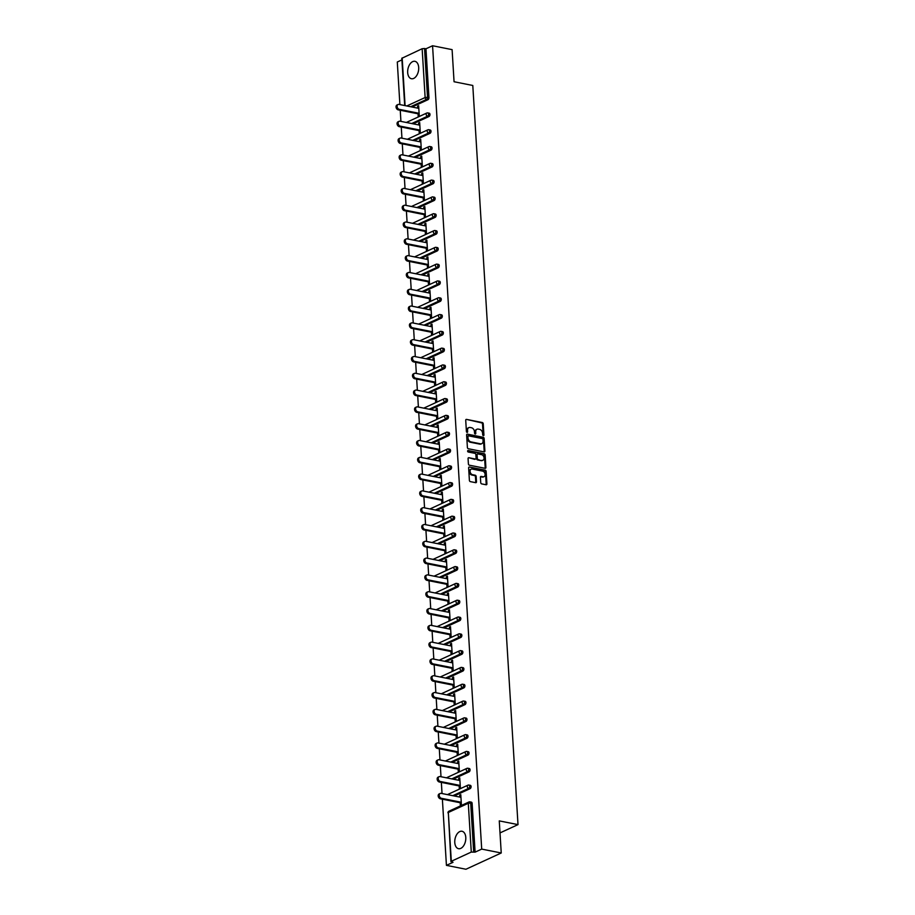 <?xml version="1.0" encoding="UTF-8"?>
<svg xmlns="http://www.w3.org/2000/svg" width="915" height="915" viewBox="0 0 915 915"><rect width="100%" height="100%" fill="white"/><g stroke="black" fill="none" stroke-linecap="round" stroke-linejoin="round"><path stroke-width="1.37" d="M483.349 435.62A0.778 0.572 65.3 0 0 483.921 435.002L483.234 423.771A1.121 0.812 65.3 0 0 482.297 422.536L466.536 419.402A1.121 0.812 65.3 0 0 465.724 420.282L466.41 431.514A0.778 0.572 65.3 0 0 467.634 431.766L467.542 430.302A3.58 2.619 65.3 0 1 468.846 427.614A3.58 2.619 65.3 0 1 470.138 427.477L471.454 427.74A3.58 2.619 65.3 0 1 474.462 431.686L474.553 433.138A0.778 0.572 65.3 0 0 475.777 433.378L475.686 431.926A3.58 2.619 65.3 0 1 476.99 429.238A3.58 2.619 65.3 0 1 478.282 429.101L479.597 429.364A3.58 2.619 65.3 0 1 482.605 433.31L482.697 434.762A0.778 0.572 65.3 0 0 483.349 435.62M483.2 435.563A0.778 0.572 65.3 0 0 483.212 435.334L482.525 424.091A1.121 0.812 65.3 0 0 481.587 422.867L466.536 419.402M466.913 432.326A0.778 0.572 65.3 0 0 466.936 432.086L467.542 430.302M475.057 433.95A0.778 0.572 65.3 0 0 475.068 433.71L475.686 431.926M465.781 837.442A8.887 5.353 -78.7 0 0 462.018 831.266A8.887 5.353 -78.7 0 0 454.778 842.521A8.887 5.353 -78.7 0 0 458.541 848.697A8.887 5.353 -78.7 0 0 465.781 837.442M418.693 67.493A8.887 5.353 -78.7 0 0 414.918 61.316A8.887 5.353 -78.7 0 0 407.678 72.559A8.887 5.353 -78.7 0 0 411.453 78.736A8.887 5.353 -78.7 0 0 418.693 67.493M480.741 482.651A1.121 0.812 65.3 0 0 481.679 483.886L486.094 484.767A1.121 0.812 65.3 0 0 486.906 483.875L486.151 471.408A1.121 0.812 65.3 0 0 485.202 470.173L469.452 467.027A1.121 0.812 65.3 0 0 468.64 467.92L469.395 480.386A1.121 0.812 65.3 0 0 470.344 481.622L475.686 482.685A1.121 0.812 65.3 0 0 476.486 481.805L476.166 476.463A1.121 0.812 65.3 0 0 475.228 475.228L472.575 474.702A2.997 2.185 65.3 0 1 470.173 472.106A2.997 2.185 65.3 0 1 471.156 469.155A2.997 2.185 65.3 0 1 472.232 469.052L482.605 471.111A2.997 2.185 65.3 0 1 485.007 473.707A2.997 2.185 65.3 0 1 484.035 476.658A2.997 2.185 65.3 0 1 482.948 476.772L481.221 476.429A1.121 0.812 65.3 0 0 480.409 477.31L480.741 482.651M432.566 45.75L452.101 49.639L454.057 81.744L472.792 85.472L518.004 824.621L499.27 820.892L501.237 852.986L481.702 849.097L432.566 45.75L425.967 48.792L424.537 48.506L427.522 97.299L428.952 97.585L425.967 48.792M484.092 451.884A1.121 0.812 65.3 0 0 484.893 450.992L484.138 438.525A1.121 0.812 65.3 0 0 483.2 437.29L467.439 434.145A1.121 0.812 65.3 0 0 466.627 435.037L467.393 447.504A1.121 0.812 65.3 0 0 468.331 448.739L484.092 451.884A1.121 0.812 65.3 0 0 484.195 451.324L483.429 438.845A1.121 0.812 65.3 0 0 482.491 437.61L467.439 434.145M485.144 454.961L485.899 467.439A1.121 0.812 65.3 0 1 485.099 468.32L469.338 465.186A1.121 0.812 65.3 0 1 468.4 463.951L468.068 458.609A1.121 0.812 65.3 0 1 468.88 457.729L475.274 458.998A1.121 0.812 65.3 0 0 476.086 458.118L475.869 454.572A1.121 0.812 65.3 0 0 474.919 453.348L468.274 452.021A0.778 0.572 65.3 0 1 468.183 450.535L484.207 453.726A1.121 0.812 65.3 0 1 485.144 454.961L484.435 455.293L485.202 467.759L485.899 467.439M500.002 832.913L518.004 824.621M404.704 105.545L401.811 58.308L422.147 48.724L424.537 48.506M401.914 59.887L397.293 62.014L399.889 104.585M501.237 852.986L465.952 869.25L446.428 865.361L442.38 799.207M481.702 849.097L475.102 852.139L471.282 852.071L451.312 861.278L453.017 862.319L446.428 865.361M442.037 793.545L441.35 782.394M441.007 776.732L440.321 765.592M439.978 759.93L439.291 748.79M438.948 743.129L438.262 731.989M437.919 726.327L437.244 715.187M436.89 709.525L436.215 698.385M435.86 692.724L435.185 681.572M434.842 675.911L434.156 664.77M433.813 659.109L433.127 647.969M432.784 642.307L432.097 631.167M431.754 625.505L431.068 614.365M430.725 608.704L430.05 597.564M429.695 591.891L429.021 580.75M428.666 575.089L427.991 563.949M427.648 558.287L426.962 547.147M426.619 541.486L425.933 530.345M425.589 524.684L424.903 513.544M424.56 507.882L423.874 496.742M423.531 491.069L422.856 479.929M422.501 474.267L421.826 463.127M421.472 457.466L420.797 446.326M420.454 440.664L419.768 429.524M419.425 423.862L418.738 412.722M418.395 407.061L417.709 395.909M417.366 390.248L416.68 379.107M416.336 373.446L415.662 362.306M415.307 356.644L414.632 345.504M414.278 339.842L413.603 328.702M413.26 323.041L412.574 311.901M412.23 306.239L411.544 295.088M411.201 289.426L410.515 278.286M410.172 272.624L409.485 261.484M409.142 255.823L408.467 244.682M408.113 239.021L407.438 227.881M407.084 222.219L406.409 211.079M406.066 205.406L405.379 194.266M405.036 188.604L404.35 177.464M404.007 171.803L403.321 160.663M402.977 155.001L402.291 143.861M401.948 138.199L401.262 127.059M400.919 121.398L400.244 110.246M418.681 106.426L417.583 106.209L418.647 105.717L419.264 115.953L418.212 116.434L418.052 113.803M417.583 106.209L417.697 108.142M470.962 802.215A1.704 1.029 101.3 0 1 471.397 802.158A1.704 1.029 101.3 0 1 472.117 803.347L470.687 803.061L473.673 851.854M475.102 852.139L472.117 803.347M428.952 97.585A1.704 1.029 101.3 0 1 427.991 99.689L412.093 107.021M469.933 785.413A1.704 1.029 101.3 0 1 470.367 785.345A1.704 1.029 101.3 0 1 471.088 786.534A1.704 1.029 101.3 0 1 470.127 788.639L454.229 795.97M468.903 768.611A1.704 1.029 101.3 0 1 469.338 768.543A1.704 1.029 101.3 0 1 470.058 769.732A1.704 1.029 101.3 0 1 469.109 771.837L453.2 779.168M467.874 751.798A1.704 1.029 101.3 0 1 468.308 751.741A1.704 1.029 101.3 0 1 469.04 752.931A1.704 1.029 101.3 0 1 468.08 755.035L452.182 762.367M466.856 734.997A1.704 1.029 101.3 0 1 467.279 734.939A1.704 1.029 101.3 0 1 468.011 736.129A1.704 1.029 101.3 0 1 467.05 738.233L451.152 745.565M465.827 718.195A1.704 1.029 101.3 0 1 466.261 718.138A1.704 1.029 101.3 0 1 466.982 719.327A1.704 1.029 101.3 0 1 466.021 721.432L450.123 728.752M464.797 701.393A1.704 1.029 101.3 0 1 465.232 701.336A1.704 1.029 101.3 0 1 465.952 702.514A1.704 1.029 101.3 0 1 464.992 704.619L449.093 711.95M463.768 684.592A1.704 1.029 101.3 0 1 464.202 684.523A1.704 1.029 101.3 0 1 464.923 685.712A1.704 1.029 101.3 0 1 463.962 687.817L448.064 695.148M462.738 667.778A1.704 1.029 101.3 0 1 463.173 667.721A1.704 1.029 101.3 0 1 463.894 668.911A1.704 1.029 101.3 0 1 462.933 671.015L447.035 678.347M461.709 650.977A1.704 1.029 101.3 0 1 462.144 650.92A1.704 1.029 101.3 0 1 462.864 652.109A1.704 1.029 101.3 0 1 461.915 654.214L446.005 661.545M460.68 634.175A1.704 1.029 101.3 0 1 461.114 634.118A1.704 1.029 101.3 0 1 461.846 635.307A1.704 1.029 101.3 0 1 460.885 637.412L444.987 644.743M459.662 617.373A1.704 1.029 101.3 0 1 460.085 617.316A1.704 1.029 101.3 0 1 460.817 618.506A1.704 1.029 101.3 0 1 459.856 620.599L443.958 627.93M458.632 600.572A1.704 1.029 101.3 0 1 459.067 600.514A1.704 1.029 101.3 0 1 459.788 601.693A1.704 1.029 101.3 0 1 458.827 603.797L442.929 611.129M457.603 583.77A1.704 1.029 101.3 0 1 458.038 583.701A1.704 1.029 101.3 0 1 458.758 584.891A1.704 1.029 101.3 0 1 457.797 586.995L441.899 594.327M456.574 566.957A1.704 1.029 101.3 0 1 457.008 566.9A1.704 1.029 101.3 0 1 457.729 568.089A1.704 1.029 101.3 0 1 456.768 570.194L440.87 577.525M455.544 550.155A1.704 1.029 101.3 0 1 455.979 550.098A1.704 1.029 101.3 0 1 456.699 551.288A1.704 1.029 101.3 0 1 455.739 553.392L439.841 560.723M454.515 533.354A1.704 1.029 101.3 0 1 454.949 533.296A1.704 1.029 101.3 0 1 455.67 534.486A1.704 1.029 101.3 0 1 454.721 536.59L438.811 543.91M453.485 516.552A1.704 1.029 101.3 0 1 453.92 516.495A1.704 1.029 101.3 0 1 454.652 517.684A1.704 1.029 101.3 0 1 453.691 519.777L437.793 527.109M452.468 499.75A1.704 1.029 101.3 0 1 452.891 499.682A1.704 1.029 101.3 0 1 453.623 500.871A1.704 1.029 101.3 0 1 452.662 502.976L436.764 510.307M451.438 482.948A1.704 1.029 101.3 0 1 451.873 482.88A1.704 1.029 101.3 0 1 452.593 484.069A1.704 1.029 101.3 0 1 451.633 486.174L435.734 493.505M450.409 466.135A1.704 1.029 101.3 0 1 450.843 466.078A1.704 1.029 101.3 0 1 451.564 467.268A1.704 1.029 101.3 0 1 450.603 469.372L434.705 476.704M449.379 449.334A1.704 1.029 101.3 0 1 449.814 449.276A1.704 1.029 101.3 0 1 450.535 450.466A1.704 1.029 101.3 0 1 449.574 452.57L433.676 459.902M448.35 432.532A1.704 1.029 101.3 0 1 448.785 432.475A1.704 1.029 101.3 0 1 449.505 433.664A1.704 1.029 101.3 0 1 448.544 435.769L432.646 443.089M447.321 415.73A1.704 1.029 101.3 0 1 447.755 415.673A1.704 1.029 101.3 0 1 448.476 416.851A1.704 1.029 101.3 0 1 447.526 418.956L431.617 426.287M446.291 398.929A1.704 1.029 101.3 0 1 446.726 398.86A1.704 1.029 101.3 0 1 447.458 400.049A1.704 1.029 101.3 0 1 446.497 402.154L430.599 409.485M445.273 382.127A1.704 1.029 101.3 0 1 445.697 382.058A1.704 1.029 101.3 0 1 446.428 383.248A1.704 1.029 101.3 0 1 445.468 385.352L429.57 392.684M444.244 365.314A1.704 1.029 101.3 0 1 444.679 365.257A1.704 1.029 101.3 0 1 445.399 366.446A1.704 1.029 101.3 0 1 444.438 368.551L428.54 375.882M443.215 348.512A1.704 1.029 101.3 0 1 443.649 348.455A1.704 1.029 101.3 0 1 444.37 349.644A1.704 1.029 101.3 0 1 443.409 351.749L427.511 359.08M442.185 331.71A1.704 1.029 101.3 0 1 442.62 331.653A1.704 1.029 101.3 0 1 443.34 332.843A1.704 1.029 101.3 0 1 442.38 334.947L426.482 342.267M441.156 314.909A1.704 1.029 101.3 0 1 441.59 314.851A1.704 1.029 101.3 0 1 442.311 316.03A1.704 1.029 101.3 0 1 441.35 318.134L425.452 325.466M440.126 298.107A1.704 1.029 101.3 0 1 440.561 298.038A1.704 1.029 101.3 0 1 441.282 299.228A1.704 1.029 101.3 0 1 440.332 301.332L424.423 308.664M439.097 281.294A1.704 1.029 101.3 0 1 439.532 281.237A1.704 1.029 101.3 0 1 440.264 282.426A1.704 1.029 101.3 0 1 439.303 284.531L423.393 291.862M438.079 264.492A1.704 1.029 101.3 0 1 438.502 264.435A1.704 1.029 101.3 0 1 439.234 265.625A1.704 1.029 101.3 0 1 438.274 267.729L422.375 275.06M437.05 247.691A1.704 1.029 101.3 0 1 437.484 247.633A1.704 1.029 101.3 0 1 438.205 248.823A1.704 1.029 101.3 0 1 437.244 250.927L421.346 258.259M436.02 230.889A1.704 1.029 101.3 0 1 436.455 230.832A1.704 1.029 101.3 0 1 437.176 232.021A1.704 1.029 101.3 0 1 436.215 234.114L420.317 241.446M434.991 214.087A1.704 1.029 101.3 0 1 435.426 214.03A1.704 1.029 101.3 0 1 436.146 215.208A1.704 1.029 101.3 0 1 435.185 217.312L419.287 224.644M433.962 197.285A1.704 1.029 101.3 0 1 434.396 197.217A1.704 1.029 101.3 0 1 435.117 198.406A1.704 1.029 101.3 0 1 434.156 200.511L418.258 207.842M432.932 180.472A1.704 1.029 101.3 0 1 433.367 180.415A1.704 1.029 101.3 0 1 434.087 181.605A1.704 1.029 101.3 0 1 433.138 183.709L417.229 191.041M431.903 163.671A1.704 1.029 101.3 0 1 432.338 163.613A1.704 1.029 101.3 0 1 433.07 164.803A1.704 1.029 101.3 0 1 432.109 166.907L416.199 174.239M430.885 146.869A1.704 1.029 101.3 0 1 431.308 146.812A1.704 1.029 101.3 0 1 432.04 148.001A1.704 1.029 101.3 0 1 431.079 150.106L415.181 157.426M429.856 130.067A1.704 1.029 101.3 0 1 430.29 130.01A1.704 1.029 101.3 0 1 431.011 131.188A1.704 1.029 101.3 0 1 430.05 133.293L414.152 140.624M428.826 113.266A1.704 1.029 101.3 0 1 429.261 113.197A1.704 1.029 101.3 0 1 429.981 114.386A1.704 1.029 101.3 0 1 429.021 116.491L413.123 123.822M419.081 130.605L419.242 133.247L420.294 132.755L419.665 122.519L418.613 123.01L418.727 124.943M420.099 147.406L420.26 150.049L421.323 149.557L420.694 139.32L419.642 139.812L419.756 141.745M421.129 164.208L421.289 166.85L422.353 166.358L421.724 156.133L420.671 156.614L420.786 158.547M422.158 181.01L422.318 183.652L423.382 183.16L422.753 172.935L421.689 173.415L421.815 175.348M423.188 197.823L423.348 200.454L424.411 199.973L423.782 189.737L422.719 190.228L422.844 192.161M424.217 214.625L424.377 217.255L425.429 216.775L424.812 206.538L423.748 207.03L423.874 208.963M425.246 231.426L425.406 234.068L426.459 233.577L425.841 223.34L424.777 223.832L424.892 225.765M426.276 248.228L426.436 250.87L427.488 250.378L426.859 240.142L425.807 240.634L425.921 242.567M427.294 265.03L427.465 267.672L428.517 267.18L427.888 256.955L426.836 257.435L426.95 259.368M428.323 281.831L428.483 284.474L429.547 283.993L428.918 273.757L427.865 274.248L427.98 276.17M429.352 298.645L429.512 301.275L430.576 300.795L429.947 290.558L428.895 291.05L429.009 292.983M430.382 315.446L430.542 318.088L431.606 317.596L430.976 307.36L429.913 307.852L430.039 309.785M431.411 332.248L431.571 334.89L432.623 334.398L432.006 324.162L430.942 324.653L431.068 326.586M432.44 349.05L432.601 351.692L433.653 351.2L433.035 340.975L431.972 341.455L432.086 343.388M433.47 365.851L433.63 368.493L434.682 368.002L434.053 357.776L433.001 358.257L433.115 360.19M434.488 382.664L434.659 385.295L435.712 384.815L435.082 374.578L434.03 375.07L434.145 376.991M435.517 399.466L435.677 402.097L436.741 401.616L436.112 391.38L435.06 391.872L435.174 393.805M436.547 416.268L436.707 418.91L437.77 418.418L437.141 408.182L436.089 408.673L436.203 410.606M437.576 433.07L437.736 435.712L438.8 435.22L438.171 424.983L437.107 425.475L437.233 427.408M438.605 449.871L438.765 452.513L439.818 452.021L439.2 441.796L438.136 442.277L438.262 444.21M439.635 466.673L439.795 469.315L440.847 468.823L440.229 458.598L439.166 459.078L439.28 461.011M440.664 483.486L440.824 486.117L441.876 485.636L441.247 475.4L440.195 475.892L440.309 477.813M441.682 500.288L441.853 502.918L442.906 502.438L442.277 492.201L441.224 492.693L441.339 494.626M442.711 517.089L442.871 519.731L443.935 519.24L443.306 509.003L442.254 509.495L442.368 511.428M443.741 533.891L443.901 536.533L444.965 536.041L444.335 525.805L443.283 526.297L443.398 528.23M444.77 550.693L444.93 553.335L445.994 552.843L445.365 542.618L444.301 543.098L444.427 545.031M445.799 567.494L445.96 570.137L447.012 569.656L446.394 559.42L445.331 559.9L445.456 561.833M446.829 584.308L446.989 586.938L448.041 586.458L447.424 576.221L446.36 576.713L446.474 578.646M447.858 601.109L448.018 603.751L449.071 603.26L448.442 593.023L447.389 593.515L447.504 595.448M448.876 617.911L449.048 620.553L450.1 620.061L449.471 609.825L448.419 610.316L448.533 612.249M449.906 634.713L450.066 637.355L451.129 636.863L450.5 626.638L449.448 627.118L449.562 629.051M450.935 651.514L451.095 654.156L452.159 653.665L451.53 643.439L450.477 643.92L450.592 645.853M451.964 668.316L452.124 670.958L453.188 670.478L452.559 660.241L451.495 660.733L451.621 662.654M452.994 685.129L453.154 687.76L454.217 687.279L453.588 677.043L452.525 677.535L452.651 679.468M454.023 701.931L454.183 704.573L455.235 704.081L454.618 693.845L453.554 694.336L453.668 696.269M455.052 718.732L455.213 721.375L456.265 720.883L455.636 710.646L454.583 711.138L454.698 713.071M456.07 735.534L456.242 738.176L457.294 737.684L456.665 727.459L455.613 727.94L455.727 729.873M457.1 752.336L457.26 754.978L458.324 754.486L457.694 744.261L456.642 744.741L456.757 746.674M458.129 769.149L458.289 771.78L459.353 771.299L458.724 761.063L457.672 761.555L457.786 763.476M459.158 785.951L459.319 788.581L460.382 788.101L459.753 777.864L458.69 778.356L458.815 780.289M460.188 802.752L460.348 805.394L461.412 804.903L460.783 794.666L459.719 795.158L459.845 797.091M418.613 123.01L419.71 123.228M419.642 139.812L420.74 140.029M420.671 156.614L421.769 156.831M421.689 173.415L422.799 173.644M422.719 190.228L423.828 190.446M423.748 207.03L424.857 207.248M424.777 223.832L425.875 224.049M425.807 240.634L426.905 240.851M426.836 257.435L427.934 257.664M427.865 274.248L428.963 274.466M428.895 291.05L429.993 291.267M429.913 307.852L431.022 308.069M430.942 324.653L432.052 324.871M431.972 341.455L433.07 341.672M433.001 358.257L434.099 358.486M434.03 375.07L435.128 375.287M435.06 391.872L436.158 392.089M436.089 408.673L437.187 408.891M437.107 425.475L438.216 425.692M438.136 442.277L439.246 442.494M439.166 459.078L440.264 459.307M440.195 475.892L441.293 476.109M441.224 492.693L442.322 492.911M442.254 509.495L443.352 509.712M443.283 526.297L444.381 526.514M444.301 543.098L445.411 543.316M445.331 559.9L446.44 560.129M446.36 576.713L447.458 576.93M447.389 593.515L448.487 593.732M448.419 610.316L449.517 610.534M449.448 627.118L450.546 627.335M450.477 643.92L451.575 644.149M451.495 660.733L452.605 660.95M452.525 677.535L453.634 677.752M453.554 694.336L454.652 694.554M454.583 711.138L455.681 711.355M455.613 727.94L456.711 728.157M456.642 744.741L457.74 744.97M457.672 761.555L458.77 761.772M458.69 778.356L459.799 778.574M459.719 795.158L460.828 795.375M476.658 429.432A3.58 2.619 65.3 0 0 476.292 429.558A3.58 2.619 65.3 0 0 474.988 432.257M468.514 427.82A3.58 2.619 65.3 0 0 468.148 427.946A3.58 2.619 65.3 0 0 466.844 430.633M482.983 439.44A0.778 0.572 65.3 0 0 482.319 438.582L468.491 435.826A0.778 0.572 65.3 0 0 467.92 436.444L468.011 437.976A3.58 2.619 65.3 0 0 471.031 441.911L480.478 443.798A3.58 2.619 65.3 0 0 481.77 443.661A3.58 2.619 65.3 0 0 483.074 440.973L482.983 439.44M467.782 436.146A0.778 0.572 65.3 0 0 467.222 436.764L467.92 436.444M481.404 443.786A3.58 2.619 65.3 0 1 481.061 443.992A3.58 2.619 65.3 0 1 479.78 444.118L470.321 442.242A3.58 2.619 65.3 0 1 467.313 438.296L467.222 436.764M468.88 457.729L474.565 459.33A1.121 0.812 65.3 0 0 475.262 458.998L474.565 459.33M467.634 450.901L484.207 453.726M481.896 460.325A2.997 2.185 65.3 0 0 482.983 460.211A2.997 2.185 65.3 0 0 483.955 457.26A2.997 2.185 65.3 0 0 481.553 454.663L477.904 453.932A1.121 0.812 65.3 0 0 477.092 454.824L477.31 458.358A1.121 0.812 65.3 0 0 478.248 459.593L481.199 460.645A2.997 2.185 65.3 0 0 482.274 460.531A2.997 2.185 65.3 0 0 482.605 460.325M477.195 454.263A1.121 0.812 65.3 0 0 476.383 455.144L477.092 454.824M481.199 460.645L477.538 459.913A1.121 0.812 65.3 0 1 476.601 458.69L476.383 455.144M484.435 455.293A1.121 0.812 65.3 0 0 483.497 454.057M483.658 476.784A2.997 2.185 65.3 0 1 483.326 476.99A2.997 2.185 65.3 0 1 482.251 477.092L480.524 476.749L481.221 476.429M470.813 469.361A2.997 2.185 65.3 0 0 470.447 469.487A2.997 2.185 65.3 0 0 469.464 472.437A2.997 2.185 65.3 0 0 471.865 475.034L472.575 474.702M475.674 482.685A1.121 0.812 65.3 0 0 475.789 482.125L475.457 476.784A1.121 0.812 65.3 0 0 474.519 475.56L471.865 475.034M486.094 484.756A1.121 0.812 65.3 0 0 486.208 484.207L485.442 471.728A1.121 0.812 65.3 0 0 484.504 470.493L469.452 467.027M399.306 109.365L398.242 109.857A2.619 1.921 -114.7 0 1 396.138 107.581A2.619 1.921 -114.7 0 1 396.996 104.996L398.059 104.504A2.619 1.921 65.3 0 0 397.202 107.089A2.619 1.921 65.3 0 0 399.306 109.365L419.104 113.311M418.807 108.359L398.997 104.413A2.619 1.921 65.3 0 0 398.059 104.504M398.242 109.857L419.15 114.02M400.335 126.167L399.272 126.659A2.619 1.921 -114.7 0 1 397.167 124.383A2.619 1.921 -114.7 0 1 398.025 121.798L399.089 121.318A2.619 1.921 65.3 0 0 398.231 123.891A2.619 1.921 65.3 0 0 400.335 126.167L420.134 130.113M419.836 125.161L400.027 121.215A2.619 1.921 65.3 0 0 399.089 121.318M399.272 126.659L420.179 130.822M401.365 142.969L400.301 143.461A2.619 1.921 -114.7 0 1 398.197 141.185A2.619 1.921 -114.7 0 1 399.054 138.6L400.118 138.119A2.619 1.921 65.3 0 0 399.26 140.704A2.619 1.921 65.3 0 0 401.365 142.969L421.163 146.915M420.854 141.962L401.056 138.016A2.619 1.921 65.3 0 0 400.118 138.119M400.301 143.461L421.209 147.624M402.394 159.782L401.33 160.262A2.619 1.921 -114.7 0 1 399.226 157.986A2.619 1.921 -114.7 0 1 400.084 155.413L401.136 154.921A2.619 1.921 65.3 0 0 400.278 157.506A2.619 1.921 65.3 0 0 402.394 159.782L422.192 163.728M421.884 158.764L402.085 154.818A2.619 1.921 65.3 0 0 401.136 154.921M401.33 160.262L422.238 164.425M403.412 176.584L402.36 177.064A2.619 1.921 -114.7 0 1 400.255 174.799A2.619 1.921 -114.7 0 1 401.113 172.214L402.165 171.723A2.619 1.921 65.3 0 0 401.308 174.308A2.619 1.921 65.3 0 0 403.412 176.584L423.222 180.53M422.913 175.577L403.115 171.631A2.619 1.921 65.3 0 0 402.165 171.723M402.36 177.064L423.256 181.239M404.441 193.385L403.389 193.877A2.619 1.921 -114.7 0 1 401.285 191.601A2.619 1.921 -114.7 0 1 402.143 189.016L403.195 188.524A2.619 1.921 65.3 0 0 402.337 191.109A2.619 1.921 65.3 0 0 404.441 193.385L424.24 197.331M423.942 192.379L404.144 188.433A2.619 1.921 65.3 0 0 403.195 188.524M403.389 193.877L424.286 198.04M405.471 210.187L404.419 210.679A2.619 1.921 -114.7 0 1 402.314 208.403A2.619 1.921 -114.7 0 1 403.16 205.818L404.224 205.337A2.619 1.921 65.3 0 0 403.366 207.911A2.619 1.921 65.3 0 0 405.471 210.187L425.269 214.133M424.972 209.18L405.173 205.234A2.619 1.921 65.3 0 0 404.224 205.337M404.419 210.679L425.315 214.842M406.5 226.989L405.437 227.48A2.619 1.921 -114.7 0 1 403.332 225.204A2.619 1.921 -114.7 0 1 404.19 222.619L405.254 222.139A2.619 1.921 65.3 0 0 404.396 224.713A2.619 1.921 65.3 0 0 406.5 226.989L426.299 230.935M426.001 225.982L406.203 222.036A2.619 1.921 65.3 0 0 405.254 222.139M405.437 227.48L426.344 231.644M407.53 243.802L406.466 244.282A2.619 1.921 -114.7 0 1 404.361 242.006A2.619 1.921 -114.7 0 1 405.219 239.433L406.283 238.941A2.619 1.921 65.3 0 0 405.425 241.526A2.619 1.921 65.3 0 0 407.53 243.802L427.328 247.736M427.031 242.784L407.221 238.838A2.619 1.921 65.3 0 0 406.283 238.941M406.466 244.282L427.374 248.445M408.559 260.603L407.495 261.084A2.619 1.921 -114.7 0 1 405.391 258.808A2.619 1.921 -114.7 0 1 406.249 256.234L407.312 255.743A2.619 1.921 65.3 0 0 406.454 258.327A2.619 1.921 65.3 0 0 408.559 260.603L428.357 264.549M428.048 259.586L408.25 255.64A2.619 1.921 65.3 0 0 407.312 255.743M407.495 261.084L428.403 265.247M409.588 277.405L408.525 277.897A2.619 1.921 -114.7 0 1 406.42 275.621A2.619 1.921 -114.7 0 1 407.278 273.036L408.33 272.544A2.619 1.921 65.3 0 0 407.484 275.129A2.619 1.921 65.3 0 0 409.588 277.405L429.387 281.351M429.078 276.399L409.279 272.453A2.619 1.921 65.3 0 0 408.33 272.544M408.525 277.897L429.432 282.06M410.606 294.207L409.554 294.699A2.619 1.921 -114.7 0 1 407.45 292.423A2.619 1.921 -114.7 0 1 408.307 289.838L409.36 289.346A2.619 1.921 65.3 0 0 408.502 291.931A2.619 1.921 65.3 0 0 410.606 294.207L430.416 298.153M430.107 293.2L410.309 289.254A2.619 1.921 65.3 0 0 409.36 289.346M409.554 294.699L430.45 298.862M411.636 311.009L410.583 311.5A2.619 1.921 -114.7 0 1 408.479 309.224A2.619 1.921 -114.7 0 1 409.337 306.639L410.389 306.159A2.619 1.921 65.3 0 0 409.531 308.732A2.619 1.921 65.3 0 0 411.636 311.009L431.445 314.954M431.137 310.002L411.338 306.056A2.619 1.921 65.3 0 0 410.389 306.159M410.583 311.5L431.48 315.664M412.665 327.81L411.613 328.302A2.619 1.921 -114.7 0 1 409.508 326.026A2.619 1.921 -114.7 0 1 410.355 323.441L411.418 322.961A2.619 1.921 65.3 0 0 410.56 325.546A2.619 1.921 65.3 0 0 412.665 327.81L432.463 331.756M432.166 326.804L412.368 322.858A2.619 1.921 65.3 0 0 411.418 322.961M411.613 328.302L432.509 332.465M413.694 344.623L412.631 345.104A2.619 1.921 -114.7 0 1 410.526 342.828A2.619 1.921 -114.7 0 1 411.384 340.254L412.448 339.762A2.619 1.921 65.3 0 0 411.59 342.347A2.619 1.921 65.3 0 0 413.694 344.623L433.493 348.569M433.195 343.605L413.397 339.659A2.619 1.921 65.3 0 0 412.448 339.762M412.631 345.104L433.538 349.267M414.724 361.425L413.66 361.905A2.619 1.921 -114.7 0 1 411.556 359.641A2.619 1.921 -114.7 0 1 412.413 357.056L413.477 356.564A2.619 1.921 65.3 0 0 412.619 359.149A2.619 1.921 65.3 0 0 414.724 361.425L434.522 365.371M434.225 360.407L414.415 356.473A2.619 1.921 65.3 0 0 413.477 356.564M413.66 361.905L434.568 366.08M415.753 378.227L414.689 378.719A2.619 1.921 -114.7 0 1 412.585 376.442A2.619 1.921 -114.7 0 1 413.443 373.858L414.506 373.366A2.619 1.921 65.3 0 0 413.649 375.951A2.619 1.921 65.3 0 0 415.753 378.227L435.551 382.173M435.243 377.22L415.444 373.274A2.619 1.921 65.3 0 0 414.506 373.366M414.689 378.719L435.597 382.882M416.782 395.028L415.719 395.52A2.619 1.921 -114.7 0 1 413.614 393.244A2.619 1.921 -114.7 0 1 414.472 390.659L415.524 390.167A2.619 1.921 65.3 0 0 414.678 392.752A2.619 1.921 65.3 0 0 416.782 395.028L436.581 398.974M436.272 394.022L416.474 390.076A2.619 1.921 65.3 0 0 415.524 390.167M415.719 395.52L436.627 399.683M417.8 411.83L416.748 412.322A2.619 1.921 -114.7 0 1 414.644 410.046A2.619 1.921 -114.7 0 1 415.501 407.461L416.554 406.981A2.619 1.921 65.3 0 0 415.696 409.554A2.619 1.921 65.3 0 0 417.8 411.83L437.61 415.776M437.301 410.824L417.503 406.878A2.619 1.921 65.3 0 0 416.554 406.981M416.748 412.322L437.644 416.485M418.83 428.632L417.778 429.124A2.619 1.921 -114.7 0 1 415.673 426.848A2.619 1.921 -114.7 0 1 416.531 424.263L417.583 423.782A2.619 1.921 65.3 0 0 416.725 426.367A2.619 1.921 65.3 0 0 418.83 428.632L438.64 432.578M438.331 427.625L418.532 423.679A2.619 1.921 65.3 0 0 417.583 423.782M417.778 429.124L438.674 433.287M419.859 445.445L418.807 445.925A2.619 1.921 -114.7 0 1 416.702 443.649A2.619 1.921 -114.7 0 1 417.549 441.076L418.613 440.584A2.619 1.921 65.3 0 0 417.755 443.169A2.619 1.921 65.3 0 0 419.859 445.445L439.657 449.391M439.36 444.427L419.562 440.481A2.619 1.921 65.3 0 0 418.613 440.584M418.807 445.925L439.703 450.089M420.889 462.247L419.825 462.727A2.619 1.921 -114.7 0 1 417.72 460.462A2.619 1.921 -114.7 0 1 418.578 457.877L419.642 457.386A2.619 1.921 65.3 0 0 418.784 459.971A2.619 1.921 65.3 0 0 420.889 462.247L440.687 466.193M440.39 461.24L420.591 457.294A2.619 1.921 65.3 0 0 419.642 457.386M419.825 462.727L440.733 466.902M421.918 479.048L420.854 479.54A2.619 1.921 -114.7 0 1 418.75 477.264A2.619 1.921 -114.7 0 1 419.608 474.679L420.671 474.187A2.619 1.921 65.3 0 0 419.813 476.772A2.619 1.921 65.3 0 0 421.918 479.048L441.716 482.994M441.419 478.042L421.609 474.096A2.619 1.921 65.3 0 0 420.671 474.187M420.854 479.54L441.762 483.703M422.947 495.85L421.884 496.342A2.619 1.921 -114.7 0 1 419.779 494.066A2.619 1.921 -114.7 0 1 420.637 491.481L421.701 491A2.619 1.921 65.3 0 0 420.843 493.574A2.619 1.921 65.3 0 0 422.947 495.85L442.746 499.796M442.437 494.843L422.639 490.897A2.619 1.921 65.3 0 0 421.701 491M421.884 496.342L442.791 500.505M423.977 512.652L422.913 513.143A2.619 1.921 -114.7 0 1 420.809 510.867A2.619 1.921 -114.7 0 1 421.666 508.282L422.719 507.802A2.619 1.921 65.3 0 0 421.872 510.376A2.619 1.921 65.3 0 0 423.977 512.652L443.775 516.598M443.466 511.645L423.668 507.699A2.619 1.921 65.3 0 0 422.719 507.802M422.913 513.143L443.821 517.307M424.995 529.453L423.942 529.945A2.619 1.921 -114.7 0 1 421.838 527.669A2.619 1.921 -114.7 0 1 422.696 525.096L423.748 524.604A2.619 1.921 65.3 0 0 422.89 527.189A2.619 1.921 65.3 0 0 424.995 529.453L444.804 533.399M444.496 528.447L424.697 524.501A2.619 1.921 65.3 0 0 423.748 524.604M423.942 529.945L444.839 534.108M426.024 546.266L424.972 546.747A2.619 1.921 -114.7 0 1 422.867 544.471A2.619 1.921 -114.7 0 1 423.725 541.897L424.777 541.406A2.619 1.921 65.3 0 0 423.92 543.99A2.619 1.921 65.3 0 0 426.024 546.266L445.834 550.212M445.525 545.249L425.727 541.303A2.619 1.921 65.3 0 0 424.777 541.406M424.972 546.747L445.868 550.91M427.053 563.068L426.001 563.549A2.619 1.921 -114.7 0 1 423.897 561.284A2.619 1.921 -114.7 0 1 424.743 558.699L425.807 558.207A2.619 1.921 65.3 0 0 424.949 560.792A2.619 1.921 65.3 0 0 427.053 563.068L446.852 567.014M446.554 562.062L426.756 558.116A2.619 1.921 65.3 0 0 425.807 558.207M426.001 563.549L446.897 567.723M428.083 579.87L427.031 580.362A2.619 1.921 -114.7 0 1 424.915 578.086A2.619 1.921 -114.7 0 1 425.772 575.501L426.836 575.009A2.619 1.921 65.3 0 0 425.978 577.594A2.619 1.921 65.3 0 0 428.083 579.87L447.881 583.816M447.584 578.863L427.785 574.917A2.619 1.921 65.3 0 0 426.836 575.009M427.031 580.362L447.927 584.525M429.112 596.671L428.048 597.163A2.619 1.921 -114.7 0 1 425.944 594.887A2.619 1.921 -114.7 0 1 426.802 592.302L427.865 591.822A2.619 1.921 65.3 0 0 427.008 594.395A2.619 1.921 65.3 0 0 429.112 596.671L448.91 600.617M448.613 595.665L428.803 591.719A2.619 1.921 65.3 0 0 427.865 591.822M428.048 597.163L448.956 601.327M430.142 613.473L429.078 613.965A2.619 1.921 -114.7 0 1 426.973 611.689A2.619 1.921 -114.7 0 1 427.831 609.104L428.895 608.624A2.619 1.921 65.3 0 0 428.037 611.197A2.619 1.921 65.3 0 0 430.142 613.473L449.94 617.419M449.631 612.467L429.833 608.521A2.619 1.921 65.3 0 0 428.895 608.624M429.078 613.965L449.986 618.128M431.171 630.286L430.107 630.767A2.619 1.921 -114.7 0 1 428.003 628.491A2.619 1.921 -114.7 0 1 428.861 625.917L429.913 625.425A2.619 1.921 65.3 0 0 429.066 628.01A2.619 1.921 65.3 0 0 431.171 630.286L450.969 634.221M450.66 629.268L430.862 625.322A2.619 1.921 65.3 0 0 429.913 625.425M430.107 630.767L451.015 634.93M432.189 647.088L431.137 647.568A2.619 1.921 -114.7 0 1 429.032 645.292A2.619 1.921 -114.7 0 1 429.89 642.719L430.942 642.227A2.619 1.921 65.3 0 0 430.084 644.812A2.619 1.921 65.3 0 0 432.189 647.088L451.999 651.034M451.69 646.07L431.891 642.136A2.619 1.921 65.3 0 0 430.942 642.227M431.137 647.568L452.033 651.743M433.218 663.89L432.166 664.382A2.619 1.921 -114.7 0 1 430.061 662.105A2.619 1.921 -114.7 0 1 430.919 659.521L431.972 659.029A2.619 1.921 65.3 0 0 431.114 661.614A2.619 1.921 65.3 0 0 433.218 663.89L453.028 667.836M452.719 662.883L432.921 658.937A2.619 1.921 65.3 0 0 431.972 659.029M432.166 664.382L453.062 668.545M434.248 680.691L433.195 681.183A2.619 1.921 -114.7 0 1 431.091 678.907A2.619 1.921 -114.7 0 1 431.949 676.322L433.001 675.83A2.619 1.921 65.3 0 0 432.143 678.415A2.619 1.921 65.3 0 0 434.248 680.691L454.046 684.637M453.749 679.685L433.95 675.739A2.619 1.921 65.3 0 0 433.001 675.83M433.195 681.183L454.092 685.346M435.277 697.493L434.225 697.985A2.619 1.921 -114.7 0 1 432.109 695.709A2.619 1.921 -114.7 0 1 432.967 693.124L434.03 692.644A2.619 1.921 65.3 0 0 433.172 695.217A2.619 1.921 65.3 0 0 435.277 697.493L455.075 701.439M454.778 696.487L434.98 692.541A2.619 1.921 65.3 0 0 434.03 692.644M434.225 697.985L455.121 702.148M436.306 714.295L435.243 714.787A2.619 1.921 -114.7 0 1 433.138 712.511A2.619 1.921 -114.7 0 1 433.996 709.926L435.06 709.445A2.619 1.921 65.3 0 0 434.202 712.03A2.619 1.921 65.3 0 0 436.306 714.295L456.105 718.241M455.807 713.288L435.998 709.342A2.619 1.921 65.3 0 0 435.06 709.445M435.243 714.787L456.15 718.95M437.336 731.108L436.272 731.588A2.619 1.921 -114.7 0 1 434.168 729.312A2.619 1.921 -114.7 0 1 435.025 726.739L436.089 726.247A2.619 1.921 65.3 0 0 435.231 728.832A2.619 1.921 65.3 0 0 437.336 731.108L457.134 735.054M456.825 730.09L437.027 726.144A2.619 1.921 65.3 0 0 436.089 726.247M436.272 731.588L457.18 735.751M438.365 747.91L437.301 748.39A2.619 1.921 -114.7 0 1 435.197 746.125A2.619 1.921 -114.7 0 1 436.055 743.54L437.107 743.049A2.619 1.921 65.3 0 0 436.261 745.634A2.619 1.921 65.3 0 0 438.365 747.91L458.163 751.856M457.855 746.892L438.056 742.957A2.619 1.921 65.3 0 0 437.107 743.049M437.301 748.39L458.209 752.565M439.383 764.711L438.331 765.203A2.619 1.921 -114.7 0 1 436.226 762.927A2.619 1.921 -114.7 0 1 437.084 760.342L438.136 759.85A2.619 1.921 65.3 0 0 437.279 762.435A2.619 1.921 65.3 0 0 439.383 764.711L459.193 768.657M458.884 763.705L439.086 759.759A2.619 1.921 65.3 0 0 438.136 759.85M438.331 765.203L459.227 769.366M440.412 781.513L439.36 782.005A2.619 1.921 -114.7 0 1 437.256 779.729A2.619 1.921 -114.7 0 1 438.113 777.144L439.166 776.652A2.619 1.921 65.3 0 0 438.308 779.237A2.619 1.921 65.3 0 0 440.412 781.513L460.222 785.459M459.913 780.506L440.115 776.561A2.619 1.921 65.3 0 0 439.166 776.652M439.36 782.005L460.256 786.168M441.442 798.315L440.39 798.806A2.619 1.921 -114.7 0 1 438.285 796.53A2.619 1.921 -114.7 0 1 439.143 793.946L440.195 793.465A2.619 1.921 65.3 0 0 439.337 796.039A2.619 1.921 65.3 0 0 441.442 798.315L461.24 802.261M460.943 797.308L441.144 793.362A2.619 1.921 65.3 0 0 440.195 793.465M440.39 798.806L461.286 802.97M483.212 435.334L483.921 435.002M466.936 432.086L467.634 431.766M475.068 433.71L475.777 433.378M402.177 57.931L405.093 105.625M406.809 105.968L425.132 97.528L422.147 48.724M427.991 99.689L426.562 99.403A1.704 1.247 65.3 0 1 425.132 97.528L427.522 97.299A1.704 1.029 101.3 0 1 426.562 99.403L410.663 106.735M471.282 852.071L468.297 803.279L448.327 812.486L451.312 861.278M471.397 802.158L469.967 801.872A1.704 1.029 -78.7 0 1 470.687 803.061L468.297 803.279A1.704 1.247 -114.7 0 1 468.915 801.998L448.956 811.193A1.704 1.247 -114.7 0 0 448.327 812.486L450.946 861.644M429.021 116.491L427.591 116.205A1.704 1.029 101.3 0 0 428.552 114.101A1.704 1.029 -78.7 0 0 427.831 112.922A1.704 1.029 -78.7 0 0 427.397 112.98A1.704 1.247 -114.7 0 0 426.779 113.037L406.809 122.244A1.704 1.704 0 0 0 406.432 122.496M411.693 123.536L427.591 116.205A1.704 1.247 65.3 0 1 426.161 114.329A1.704 1.247 -114.7 0 1 426.779 113.037A1.704 1.704 0 0 1 427.831 112.922L429.261 113.197M430.05 133.293L428.62 133.018L412.722 140.338M431.079 150.106L429.65 149.82L413.752 157.151M432.109 166.907L430.679 166.622L414.781 173.953M433.138 183.709L431.708 183.423L415.81 190.755M434.156 200.511L432.738 200.225L416.828 207.556M435.185 217.312L433.756 217.027L417.858 224.358M436.215 234.114L434.785 233.84L418.887 241.16M437.244 250.927L435.815 250.641L419.916 257.973M438.274 267.729L436.844 267.443L420.946 274.775M439.303 284.531L437.873 284.245L421.975 291.576M440.332 301.332L438.903 301.046L423.005 308.378M441.35 318.134L439.932 317.848L424.022 325.18M442.38 334.947L440.961 334.661L425.052 341.993M443.409 351.749L441.979 351.463L426.081 358.794M444.438 368.551L443.009 368.265L427.111 375.596M445.468 385.352L444.038 385.066L428.14 392.398M446.497 402.154L445.067 401.868L429.169 409.199M447.526 418.956L446.097 418.681L430.199 426.001M448.544 435.769L447.126 435.483L431.217 442.814M449.574 452.57L448.156 452.285L432.246 459.616M450.603 469.372L449.174 469.086L433.275 476.418M451.633 486.174L450.203 485.888L434.305 493.219M452.662 502.976L451.232 502.69L435.334 510.021M453.691 519.777L452.262 519.503L436.363 526.823M454.721 536.59L453.291 536.304L437.393 543.636M455.739 553.392L454.32 553.106L438.411 560.438M456.768 570.194L455.35 569.908L439.44 577.239M457.797 586.995L456.368 586.709L440.47 594.041M458.827 603.797L457.397 603.511L441.499 610.843M459.856 620.599L458.426 620.324L442.528 627.656M460.885 637.412L459.456 637.126L443.558 644.457M461.915 654.214L460.485 653.928L444.587 661.259M462.933 671.015L461.515 670.729L445.605 678.061M463.962 687.817L462.544 687.531L446.634 694.862M464.992 704.619L463.562 704.344L447.664 711.664M466.021 721.432L464.591 721.146L448.693 728.477M467.05 738.233L465.621 737.948L449.723 745.279M468.08 755.035L466.65 754.749L450.752 762.081M469.109 771.837L467.679 771.551L451.781 778.882M470.127 788.639L468.709 788.353L452.799 795.684M430.29 130.01L428.861 129.724A1.704 1.704 0 0 0 427.808 129.85A1.704 1.247 -114.7 0 0 427.191 131.131A1.704 1.247 65.3 0 0 428.62 133.018A1.704 1.029 101.3 0 0 429.581 130.914A1.704 1.029 -78.7 0 0 428.861 129.724A1.704 1.029 -78.7 0 0 428.426 129.781A1.704 1.247 -114.7 0 0 427.808 129.85L407.838 139.046A1.704 1.704 0 0 0 407.461 139.297M431.308 146.812L429.89 146.526A1.704 1.704 0 0 0 428.838 146.652A1.704 1.247 -114.7 0 0 428.209 147.933A1.704 1.247 65.3 0 0 429.65 149.82A1.704 1.029 101.3 0 0 430.61 147.715A1.704 1.029 -78.7 0 0 429.89 146.526A1.704 1.029 -78.7 0 0 429.455 146.583A1.704 1.247 -114.7 0 0 428.838 146.652L408.868 155.859A1.704 1.704 0 0 0 408.49 156.099M432.338 163.613L430.908 163.328A1.704 1.704 0 0 0 429.867 163.453A1.704 1.247 -114.7 0 0 429.238 164.734A1.704 1.247 65.3 0 0 430.679 166.622A1.704 1.029 101.3 0 0 431.64 164.517A1.704 1.029 -78.7 0 0 430.908 163.328A1.704 1.029 -78.7 0 0 430.485 163.385A1.704 1.247 -114.7 0 0 429.867 163.453L409.897 172.661A1.704 1.704 0 0 0 409.508 172.901M433.367 180.415L431.937 180.129A1.704 1.704 0 0 0 430.896 180.255A1.704 1.247 -114.7 0 0 430.267 181.547A1.704 1.247 65.3 0 0 431.708 183.423A1.704 1.029 101.3 0 0 432.669 181.319A1.704 1.029 -78.7 0 0 431.937 180.129A1.704 1.029 -78.7 0 0 431.503 180.198A1.704 1.247 -114.7 0 0 430.896 180.255L410.926 189.462A1.704 1.704 0 0 0 410.538 189.702M434.396 197.217L432.967 196.931A1.704 1.704 0 0 0 431.914 197.057A1.704 1.247 -114.7 0 0 431.297 198.349A1.704 1.247 65.3 0 0 432.738 200.225A1.704 1.029 101.3 0 0 433.699 198.12A1.704 1.029 -78.7 0 0 432.967 196.931A1.704 1.029 -78.7 0 0 432.532 197A1.704 1.247 -114.7 0 0 431.914 197.057L411.956 206.264A1.704 1.704 0 0 0 411.567 206.504M435.426 214.03L433.996 213.744A1.704 1.704 0 0 0 432.944 213.858A1.704 1.247 -114.7 0 0 432.326 215.151A1.704 1.247 65.3 0 0 433.756 217.027A1.704 1.029 101.3 0 0 434.716 214.933A1.704 1.029 -78.7 0 0 433.996 213.744A1.704 1.029 -78.7 0 0 433.561 213.801A1.704 1.247 -114.7 0 0 432.944 213.858L412.985 223.066A1.704 1.704 0 0 0 412.596 223.317M436.455 230.832L435.025 230.546A1.704 1.704 0 0 0 433.973 230.672A1.704 1.247 -114.7 0 0 433.355 231.953A1.704 1.247 65.3 0 0 434.785 233.84A1.704 1.029 101.3 0 0 435.746 231.735A1.704 1.029 -78.7 0 0 435.025 230.546A1.704 1.029 -78.7 0 0 434.591 230.603A1.704 1.247 -114.7 0 0 433.973 230.672L414.003 239.867A1.704 1.704 0 0 0 413.626 240.119M437.484 247.633L436.055 247.347A1.704 1.704 0 0 0 435.002 247.473A1.704 1.247 -114.7 0 0 434.385 248.754A1.704 1.247 65.3 0 0 435.815 250.641A1.704 1.029 101.3 0 0 436.775 248.537A1.704 1.029 -78.7 0 0 436.055 247.347A1.704 1.029 -78.7 0 0 435.62 247.405A1.704 1.247 -114.7 0 0 435.002 247.473L415.033 256.68A1.704 1.704 0 0 0 414.655 256.921M438.502 264.435L437.084 264.149A1.704 1.704 0 0 0 436.032 264.275A1.704 1.247 -114.7 0 0 435.403 265.556A1.704 1.247 65.3 0 0 436.844 267.443A1.704 1.029 101.3 0 0 437.805 265.339A1.704 1.029 -78.7 0 0 437.084 264.149A1.704 1.029 -78.7 0 0 436.649 264.206A1.704 1.247 -114.7 0 0 436.032 264.275L416.062 273.482A1.704 1.704 0 0 0 415.685 273.722M439.532 281.237L438.102 280.951A1.704 1.704 0 0 0 437.061 281.077A1.704 1.247 -114.7 0 0 436.432 282.369A1.704 1.247 65.3 0 0 437.873 284.245A1.704 1.029 101.3 0 0 438.834 282.14A1.704 1.029 -78.7 0 0 438.102 280.951A1.704 1.029 -78.7 0 0 437.679 281.019A1.704 1.247 -114.7 0 0 437.061 281.077L417.091 290.284A1.704 1.704 0 0 0 416.702 290.524M440.561 298.038L439.131 297.764A1.704 1.704 0 0 0 438.091 297.878A1.704 1.247 -114.7 0 0 437.462 299.171A1.704 1.247 65.3 0 0 438.903 301.046A1.704 1.029 101.3 0 0 439.863 298.942A1.704 1.029 -78.7 0 0 439.131 297.764A1.704 1.029 -78.7 0 0 438.708 297.821A1.704 1.247 -114.7 0 0 438.091 297.878L418.121 307.085A1.704 1.704 0 0 0 417.732 307.326M441.59 314.851L440.161 314.566A1.704 1.704 0 0 0 439.109 314.691A1.704 1.247 -114.7 0 0 438.491 315.972A1.704 1.247 65.3 0 0 439.932 317.848A1.704 1.029 101.3 0 0 440.893 315.755A1.704 1.029 -78.7 0 0 440.161 314.566A1.704 1.029 -78.7 0 0 439.726 314.623A1.704 1.247 -114.7 0 0 439.109 314.691L419.15 323.887A1.704 1.704 0 0 0 418.761 324.139M442.62 331.653L441.19 331.367A1.704 1.704 0 0 0 440.138 331.493A1.704 1.247 -114.7 0 0 439.52 332.774A1.704 1.247 65.3 0 0 440.961 334.661A1.704 1.029 101.3 0 0 441.911 332.557A1.704 1.029 -78.7 0 0 441.19 331.367A1.704 1.029 -78.7 0 0 440.756 331.424A1.704 1.247 -114.7 0 0 440.138 331.493L420.179 340.689A1.704 1.704 0 0 0 419.791 340.94M443.649 348.455L442.219 348.169A1.704 1.704 0 0 0 441.167 348.295A1.704 1.247 -114.7 0 0 440.55 349.576A1.704 1.247 65.3 0 0 441.979 351.463A1.704 1.029 101.3 0 0 442.94 349.358A1.704 1.029 -78.7 0 0 442.219 348.169A1.704 1.029 -78.7 0 0 441.785 348.226A1.704 1.247 -114.7 0 0 441.167 348.295L421.197 357.502A1.704 1.704 0 0 0 420.82 357.742M444.679 365.257L443.249 364.971A1.704 1.704 0 0 0 442.197 365.096A1.704 1.247 -114.7 0 0 441.579 366.377A1.704 1.247 65.3 0 0 443.009 368.265A1.704 1.029 101.3 0 0 443.969 366.16A1.704 1.029 -78.7 0 0 443.249 364.971A1.704 1.029 -78.7 0 0 442.814 365.028A1.704 1.247 -114.7 0 0 442.197 365.096L422.227 374.304A1.704 1.704 0 0 0 421.849 374.544M445.697 382.058L444.278 381.772A1.704 1.704 0 0 0 443.226 381.898A1.704 1.247 -114.7 0 0 442.597 383.191A1.704 1.247 65.3 0 0 444.038 385.066A1.704 1.029 101.3 0 0 444.999 382.962A1.704 1.029 -78.7 0 0 444.278 381.772A1.704 1.029 -78.7 0 0 443.844 381.841A1.704 1.247 -114.7 0 0 443.226 381.898L423.256 391.105A1.704 1.704 0 0 0 422.879 391.346A1.704 1.247 -114.7 0 1 423.256 391.105M446.726 398.86L445.296 398.585A1.704 1.704 0 0 0 444.255 398.7A1.704 1.247 -114.7 0 0 443.626 399.992A1.704 1.247 65.3 0 0 445.067 401.868A1.704 1.029 101.3 0 0 446.028 399.764A1.704 1.029 -78.7 0 0 445.296 398.585A1.704 1.029 -78.7 0 0 444.873 398.643A1.704 1.247 -114.7 0 0 444.255 398.7L424.286 407.907A1.704 1.704 0 0 0 423.897 408.159M447.755 415.673L446.326 415.387A1.704 1.704 0 0 0 445.285 415.513A1.704 1.247 -114.7 0 0 444.656 416.794A1.704 1.247 65.3 0 0 446.097 418.681A1.704 1.029 101.3 0 0 447.058 416.577A1.704 1.029 -78.7 0 0 446.326 415.387A1.704 1.029 -78.7 0 0 445.902 415.444A1.704 1.247 -114.7 0 0 445.285 415.513L425.315 424.709A1.704 1.704 0 0 0 424.926 424.96M448.785 432.475L447.355 432.189A1.704 1.704 0 0 0 446.303 432.315A1.704 1.247 -114.7 0 0 445.685 433.596A1.704 1.247 65.3 0 0 447.126 435.483A1.704 1.029 101.3 0 0 448.087 433.378A1.704 1.029 -78.7 0 0 447.355 432.189A1.704 1.029 -78.7 0 0 446.92 432.246A1.704 1.247 -114.7 0 0 446.303 432.315L426.344 441.522A1.704 1.704 0 0 0 425.955 441.762M449.814 449.276L448.384 448.99A1.704 1.704 0 0 0 447.332 449.116A1.704 1.247 -114.7 0 0 446.714 450.397A1.704 1.247 65.3 0 0 448.156 452.285A1.704 1.029 101.3 0 0 449.105 450.18A1.704 1.029 -78.7 0 0 448.384 448.99A1.704 1.029 -78.7 0 0 447.95 449.048A1.704 1.247 -114.7 0 0 447.332 449.116L427.374 458.324A1.704 1.704 0 0 0 426.985 458.564M450.843 466.078L449.414 465.792A1.704 1.704 0 0 0 448.361 465.918A1.704 1.247 -114.7 0 0 447.744 467.199A1.704 1.247 65.3 0 0 449.174 469.086A1.704 1.029 101.3 0 0 450.134 466.982A1.704 1.029 -78.7 0 0 449.414 465.792A1.704 1.029 -78.7 0 0 448.979 465.861A1.704 1.247 -114.7 0 0 448.361 465.918L428.392 475.125A1.704 1.704 0 0 0 428.014 475.365M451.873 482.88L450.443 482.594A1.704 1.704 0 0 0 449.391 482.72A1.704 1.247 -114.7 0 0 448.773 484.012A1.704 1.247 65.3 0 0 450.203 485.888A1.704 1.029 101.3 0 0 451.164 483.783A1.704 1.029 -78.7 0 0 450.443 482.594A1.704 1.029 -78.7 0 0 450.008 482.663A1.704 1.247 -114.7 0 0 449.391 482.72L429.421 491.927A1.704 1.704 0 0 0 429.043 492.167M452.891 499.682L451.472 499.407A1.704 1.704 0 0 0 450.42 499.521A1.704 1.247 -114.7 0 0 449.791 500.814A1.704 1.247 65.3 0 0 451.232 502.69A1.704 1.029 101.3 0 0 452.193 500.585A1.704 1.029 -78.7 0 0 451.472 499.407A1.704 1.029 -78.7 0 0 451.038 499.464A1.704 1.247 -114.7 0 0 450.42 499.521L430.45 508.729A1.704 1.704 0 0 0 430.073 508.98M453.92 516.495L452.49 516.209A1.704 1.704 0 0 0 451.45 516.335A1.704 1.247 -114.7 0 0 450.821 517.615A1.704 1.247 65.3 0 0 452.262 519.503A1.704 1.029 101.3 0 0 453.222 517.398A1.704 1.029 -78.7 0 0 452.49 516.209A1.704 1.029 -78.7 0 0 452.067 516.266A1.704 1.247 -114.7 0 0 451.45 516.335L431.48 525.53A1.704 1.704 0 0 0 431.091 525.782M454.949 533.296L453.52 533.01A1.704 1.704 0 0 0 452.479 533.136A1.704 1.247 -114.7 0 0 451.85 534.417A1.704 1.247 65.3 0 0 453.291 536.304A1.704 1.029 101.3 0 0 454.252 534.2A1.704 1.029 -78.7 0 0 453.52 533.01A1.704 1.029 -78.7 0 0 453.097 533.068A1.704 1.247 -114.7 0 0 452.479 533.136L432.509 542.343A1.704 1.704 0 0 0 432.12 542.584M455.979 550.098L454.549 549.812A1.704 1.704 0 0 0 453.497 549.938A1.704 1.247 -114.7 0 0 452.879 551.219A1.704 1.247 65.3 0 0 454.32 553.106A1.704 1.029 101.3 0 0 455.281 551.002A1.704 1.029 -78.7 0 0 454.549 549.812A1.704 1.029 -78.7 0 0 454.115 549.869A1.704 1.247 -114.7 0 0 453.497 549.938L433.538 559.145A1.704 1.704 0 0 0 433.15 559.385M457.008 566.9L455.579 566.614A1.704 1.704 0 0 0 454.526 566.74A1.704 1.247 -114.7 0 0 453.909 568.032A1.704 1.247 65.3 0 0 455.35 569.908A1.704 1.029 101.3 0 0 456.299 567.803A1.704 1.029 -78.7 0 0 455.579 566.614A1.704 1.029 -78.7 0 0 455.144 566.682A1.704 1.247 -114.7 0 0 454.526 566.74L434.568 575.947A1.704 1.704 0 0 0 434.179 576.187M458.038 583.701L456.608 583.427A1.704 1.704 0 0 0 455.556 583.541A1.704 1.247 -114.7 0 0 454.938 584.834A1.704 1.247 65.3 0 0 456.368 586.709A1.704 1.029 101.3 0 0 457.328 584.605A1.704 1.029 -78.7 0 0 456.608 583.427A1.704 1.029 -78.7 0 0 456.173 583.484A1.704 1.247 -114.7 0 0 455.556 583.541L435.586 592.748A1.704 1.704 0 0 0 435.208 592.989M459.067 600.514L457.637 600.229A1.704 1.704 0 0 0 456.585 600.354A1.704 1.247 -114.7 0 0 455.967 601.635A1.704 1.247 65.3 0 0 457.397 603.511A1.704 1.029 101.3 0 0 458.358 601.418A1.704 1.029 -78.7 0 0 457.637 600.229A1.704 1.029 -78.7 0 0 457.203 600.286A1.704 1.247 -114.7 0 0 456.585 600.354L436.615 609.55A1.704 1.704 0 0 0 436.238 609.802M460.085 617.316L458.667 617.03A1.704 1.704 0 0 0 457.614 617.156A1.704 1.247 -114.7 0 0 456.985 618.437A1.704 1.247 65.3 0 0 458.426 620.324A1.704 1.029 101.3 0 0 459.387 618.22A1.704 1.029 -78.7 0 0 458.667 617.03A1.704 1.029 -78.7 0 0 458.232 617.087A1.704 1.247 -114.7 0 0 457.614 617.156L437.644 626.352A1.704 1.704 0 0 0 437.267 626.603M461.114 634.118L459.696 633.832A1.704 1.704 0 0 0 458.644 633.958A1.704 1.247 -114.7 0 0 458.015 635.239A1.704 1.247 65.3 0 0 459.456 637.126A1.704 1.029 101.3 0 0 460.417 635.021A1.704 1.029 -78.7 0 0 459.696 633.832A1.704 1.029 -78.7 0 0 459.261 633.889A1.704 1.247 -114.7 0 0 458.644 633.958L438.674 643.165A1.704 1.704 0 0 0 438.285 643.405M462.144 650.92L460.714 650.634A1.704 1.704 0 0 0 459.673 650.759A1.704 1.247 -114.7 0 0 459.044 652.04A1.704 1.247 65.3 0 0 460.485 653.928A1.704 1.029 101.3 0 0 461.446 651.823A1.704 1.029 -78.7 0 0 460.714 650.634A1.704 1.029 -78.7 0 0 460.291 650.691A1.704 1.247 -114.7 0 0 459.673 650.759L439.703 659.967A1.704 1.704 0 0 0 439.314 660.207M463.173 667.721L461.743 667.435A1.704 1.704 0 0 0 460.691 667.561A1.704 1.247 -114.7 0 0 460.073 668.854A1.704 1.247 65.3 0 0 461.515 670.729A1.704 1.029 101.3 0 0 462.475 668.625A1.704 1.029 -78.7 0 0 461.743 667.435A1.704 1.029 -78.7 0 0 461.309 667.504A1.704 1.247 -114.7 0 0 460.691 667.561L440.733 676.768A1.704 1.704 0 0 0 440.344 677.009M464.202 684.523L462.773 684.248A1.704 1.704 0 0 0 461.72 684.363A1.704 1.247 -114.7 0 0 461.103 685.655A1.704 1.247 65.3 0 0 462.544 687.531A1.704 1.029 101.3 0 0 463.493 685.427A1.704 1.029 -78.7 0 0 462.773 684.248A1.704 1.029 -78.7 0 0 462.338 684.306A1.704 1.247 -114.7 0 0 461.72 684.363L441.762 693.57A1.704 1.704 0 0 0 441.373 693.822M465.232 701.336L463.802 701.05A1.704 1.704 0 0 0 462.75 701.176A1.704 1.247 -114.7 0 0 462.132 702.457A1.704 1.247 65.3 0 0 463.562 704.344A1.704 1.029 101.3 0 0 464.523 702.24A1.704 1.029 -78.7 0 0 463.802 701.05A1.704 1.029 -78.7 0 0 463.367 701.107A1.704 1.247 -114.7 0 0 462.75 701.176L442.78 710.372A1.704 1.704 0 0 0 442.403 710.623M466.261 718.138L464.831 717.852A1.704 1.704 0 0 0 463.779 717.978A1.704 1.247 -114.7 0 0 463.162 719.259A1.704 1.247 65.3 0 0 464.591 721.146A1.704 1.029 101.3 0 0 465.552 719.041A1.704 1.029 -78.7 0 0 464.831 717.852A1.704 1.029 -78.7 0 0 464.397 717.909A1.704 1.247 -114.7 0 0 463.779 717.978L443.809 727.185A1.704 1.704 0 0 0 443.432 727.425M467.279 734.939L465.861 734.654A1.704 1.704 0 0 0 464.809 734.779A1.704 1.247 -114.7 0 0 464.179 736.06A1.704 1.247 65.3 0 0 465.621 737.948A1.704 1.029 101.3 0 0 466.581 735.843A1.704 1.029 -78.7 0 0 465.861 734.654A1.704 1.029 -78.7 0 0 465.426 734.711A1.704 1.247 -114.7 0 0 464.809 734.779L444.839 743.987A1.704 1.704 0 0 0 444.461 744.227M468.308 751.741L466.89 751.455A1.704 1.704 0 0 0 465.838 751.581A1.704 1.247 -114.7 0 0 465.209 752.862A1.704 1.247 65.3 0 0 466.65 754.749A1.704 1.029 101.3 0 0 467.611 752.645A1.704 1.029 -78.7 0 0 466.89 751.455A1.704 1.029 -78.7 0 0 466.456 751.524A1.704 1.247 -114.7 0 0 465.838 751.581L445.868 760.788A1.704 1.704 0 0 0 445.479 761.028M469.338 768.543L467.908 768.257A1.704 1.704 0 0 0 466.867 768.383A1.704 1.247 -114.7 0 0 466.238 769.675A1.704 1.247 65.3 0 0 467.679 771.551A1.704 1.029 101.3 0 0 468.64 769.446A1.704 1.029 -78.7 0 0 467.908 768.257A1.704 1.029 -78.7 0 0 467.485 768.326A1.704 1.247 -114.7 0 0 466.867 768.383L446.897 777.59A1.704 1.704 0 0 0 446.509 777.83M470.367 785.345L468.938 785.07A1.704 1.704 0 0 0 467.885 785.184A1.704 1.247 -114.7 0 0 467.268 786.477A1.704 1.247 65.3 0 0 468.709 788.353A1.704 1.029 101.3 0 0 469.67 786.248A1.704 1.029 -78.7 0 0 468.938 785.07A1.704 1.029 -78.7 0 0 468.503 785.127A1.704 1.247 -114.7 0 0 467.885 785.184L447.927 794.392A1.704 1.704 0 0 0 447.538 794.643M469.967 801.872A1.704 1.029 -78.7 0 0 469.532 801.929A1.704 1.247 -114.7 0 0 468.915 801.998A1.704 1.704 0 0 1 469.967 801.872M481.587 422.867L482.297 422.536M482.525 424.091L483.234 423.771M482.491 437.61L483.2 437.29M483.429 438.845L484.138 438.525M484.195 451.324L484.893 450.992M467.313 438.296L468.011 437.976M470.321 442.242L471.031 441.911M479.78 444.118L480.478 443.798M476.601 458.69L477.31 458.358M477.538 459.913L478.248 459.593M482.251 477.092L482.948 476.772M474.519 475.56L475.228 475.228M475.457 476.784L476.166 476.463M475.789 482.125L476.486 481.805M484.504 470.493L485.202 470.173M485.442 471.728L486.151 471.408M486.208 484.207L486.906 483.875M448.956 811.193A1.704 1.704 0 0 0 447.961 812.852M476.292 429.558L476.99 429.238M468.148 427.946L468.846 427.614M467.508 436.181L468.206 435.849M481.061 443.992L481.77 443.661M474.965 459.284L475.674 458.964M482.274 460.531L482.983 460.211M476.795 454.309L477.493 453.977M483.326 476.99L484.035 476.658M470.447 469.487L471.156 469.155"/></g></svg>
